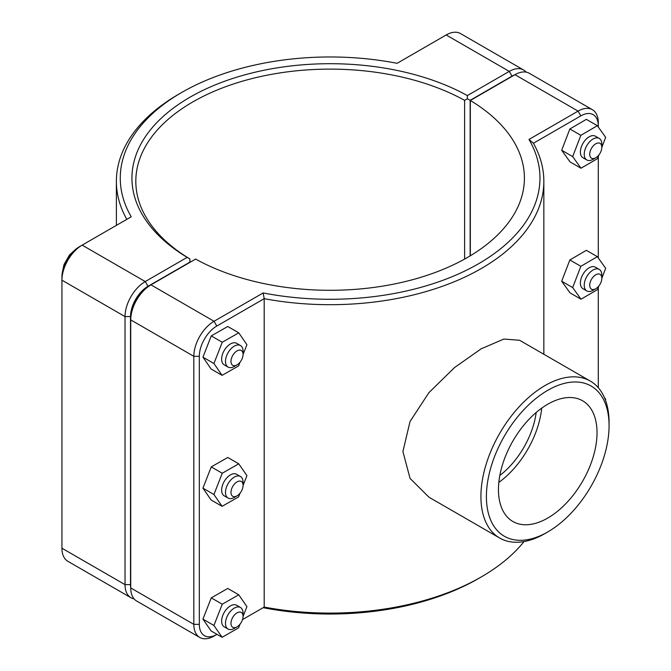 <?xml version="1.0" encoding="UTF-8"?>
<svg xmlns="http://www.w3.org/2000/svg" width="671" height="671" viewBox="0 0 671 671"><rect width="100%" height="100%" fill="white"/><g stroke="black" fill="none" stroke-linecap="round" stroke-linejoin="round"><path stroke-width="1.01" d="M524.034 541.581A213.73 123.397 180 0 1 481.25 576.951A213.73 123.397 180 0 1 264.198 607.079L242.508 619.601M263.141 292.942L264.198 298.679A213.73 123.397 0 0 0 543.846 181.296A213.73 123.397 0 0 0 533.42 143.242L580.826 115.873A24.718 14.267 -60 0 1 598.297 125.963L598.297 122.793A28.601 16.515 120 0 0 592.376 109.7A28.601 16.515 120 0 0 578.075 111.118L528.983 139.459A209.838 121.149 180 0 1 478.498 263.795A209.838 121.149 180 0 1 263.141 292.942L214.049 321.283A28.601 16.515 120 0 0 193.827 356.309L193.827 624.357A28.601 16.515 120 0 0 199.748 637.45A28.601 16.515 120 0 0 214.049 636.033L216.8 634.447A24.718 14.267 -60 0 1 199.321 624.357L199.321 356.309A24.718 14.267 -60 0 1 216.8 326.039L264.198 298.679L264.198 607.079L263.141 607.691A209.838 121.149 0 0 0 478.498 578.545L481.25 576.951M590.304 381.078L519.597 340.264L503.871 339.056L481.208 348.786L454.502 367.582L428.92 392.652L410.023 421.522L402.91 451.558L410.065 478.431L428.987 497.219L499.685 538.033A90.619 52.321 120 0 0 544.995 533.546L547.737 531.96A86.735 50.073 -60 0 1 486.408 496.557A86.735 50.073 -60 0 1 547.737 390.329A86.735 50.073 -60 0 1 609.067 425.733L609.067 422.562A90.619 52.321 120 0 0 590.304 381.078A90.619 52.321 120 0 0 499.685 433.399A90.619 52.321 120 0 0 499.685 538.033M237.022 364.881L234.271 366.467A12.439 7.18 -60 0 1 228.056 367.079A12.439 7.18 -60 0 1 228.056 352.72A12.439 7.18 -60 0 1 240.486 345.54A12.439 7.18 -60 0 1 243.061 351.235L243.061 354.405A8.547 4.932 120 0 0 237.022 350.916A8.547 4.932 120 0 0 230.975 361.392A8.547 4.932 120 0 0 237.022 364.881A8.547 4.932 120 0 0 243.061 354.405M240.486 345.54L236.645 343.326A12.439 7.18 120 0 0 224.206 350.505A12.439 7.18 120 0 0 224.206 364.856L228.056 367.079M240.067 362.164L238.599 365.921L222.101 375.349L211.105 369L202.936 357.165L211.264 335.911L227.763 326.492L238.75 332.833L246.928 344.668L243.061 354.523M211.264 335.911L222.252 342.26L238.75 332.833M202.936 357.165L213.923 363.514L222.252 342.26M222.101 375.349L213.923 363.514M237.022 495.852L234.271 497.446A12.439 7.18 -60 0 1 228.056 498.058A12.439 7.18 -60 0 1 228.056 483.699A12.439 7.18 -60 0 1 240.486 476.519A12.439 7.18 -60 0 1 243.061 482.214L243.061 485.385A8.547 4.932 120 0 0 237.022 481.895A8.547 4.932 120 0 0 230.975 492.363A8.547 4.932 120 0 0 237.022 495.852A8.547 4.932 120 0 0 243.061 485.385M240.486 476.519L236.645 474.296A12.439 7.18 120 0 0 224.206 481.476A12.439 7.18 120 0 0 224.206 495.835L228.056 498.058M240.067 493.143L238.599 496.901L222.101 506.32L211.105 499.979L202.936 488.144L211.264 466.89L227.763 457.471L238.75 463.812L246.928 475.647L243.061 485.494M211.264 466.89L222.252 473.24L238.75 463.812M202.936 488.144L213.923 494.493L222.252 473.24M222.101 506.32L213.923 494.493M601.82 147.285L601.82 144.114A12.439 7.18 120 0 0 599.237 138.419A12.439 7.18 120 0 0 589.658 141.749A12.439 7.18 120 0 0 584.231 154.263A12.439 7.18 120 0 0 586.806 159.958A12.439 7.18 120 0 0 593.021 159.346L595.773 157.752A8.547 4.932 -60 0 1 589.725 154.263A8.547 4.932 -60 0 1 595.773 143.795A8.547 4.932 -60 0 1 601.82 147.285A8.547 4.932 -60 0 1 595.773 157.752M586.806 159.958L582.956 157.735A12.439 7.18 -60 0 1 580.381 152.049A12.439 7.18 -60 0 1 585.808 139.534A12.439 7.18 -60 0 1 595.395 136.196L599.237 138.419M581.002 168.236L570.014 161.887L561.686 150.254L569.855 128.983L580.851 135.324L572.682 156.595L581.002 168.236L597.5 158.608L598.926 154.909M561.686 150.254L572.682 156.595M569.855 128.983L586.362 119.354L597.349 125.703L580.851 135.324M601.812 147.385L605.678 137.337L597.349 125.703M601.82 278.264L601.82 275.093A12.439 7.18 120 0 0 599.237 269.398A12.439 7.18 120 0 0 589.658 272.728A12.439 7.18 120 0 0 584.231 285.242A12.439 7.18 120 0 0 586.806 290.937A12.439 7.18 120 0 0 593.021 290.317L595.773 288.731A8.547 4.932 -60 0 1 589.725 285.242A8.547 4.932 -60 0 1 595.773 274.775A8.547 4.932 -60 0 1 601.82 278.264A8.547 4.932 -60 0 1 595.773 288.731M586.806 290.937L582.956 288.715A12.439 7.18 -60 0 1 580.381 283.019A12.439 7.18 -60 0 1 585.808 270.505A12.439 7.18 -60 0 1 595.395 267.175L599.237 269.398M581.002 299.216L570.014 292.866L561.686 281.224L569.855 259.962L580.851 266.303L572.682 287.574L581.002 299.216L597.5 289.587L598.926 285.888M561.686 281.224L572.682 287.574M569.855 259.962L586.362 250.333L597.349 256.674L580.851 266.303M601.812 278.364L605.678 268.316L597.349 256.674M237.022 626.831L234.271 628.417A12.439 7.18 -60 0 1 228.056 629.037A12.439 7.18 -60 0 1 228.056 614.678A12.439 7.18 -60 0 1 240.486 607.498A12.439 7.18 -60 0 1 243.061 613.185L243.061 616.364A8.547 4.932 120 0 0 237.022 612.875A8.547 4.932 120 0 0 230.975 623.342A8.547 4.932 120 0 0 237.022 626.831A8.547 4.932 120 0 0 243.061 616.364M240.486 607.498L236.645 605.276A12.439 7.18 120 0 0 224.206 612.455A12.439 7.18 120 0 0 224.206 626.815L228.056 629.037M240.067 624.114L238.599 627.871L222.101 637.299L211.105 630.95L202.936 619.123L211.264 597.869L227.763 588.442L238.75 594.791L246.928 606.618L243.061 616.473M211.264 597.869L222.252 604.21L238.75 594.791M202.936 619.123L213.923 625.464L222.252 604.21M222.101 637.299L213.923 625.464M605.401 400.008L605.678 399.295L604.378 397.475M130.736 587.695A24.718 14.267 -60 0 1 130.518 584.634L130.518 316.586A24.718 14.267 -60 0 1 147.989 286.316L189.868 262.143L189.885 258.972L187.15 257.362L145.246 281.56A28.601 16.515 120 0 0 125.024 316.586L125.024 584.634A28.601 16.515 120 0 0 130.946 597.727A28.601 16.515 120 0 0 134.091 598.876M130.946 597.727L67.855 561.3A28.601 16.515 -60 0 1 61.933 548.207L61.933 280.168A28.601 16.515 -60 0 1 82.156 245.133L131.248 216.792A209.838 121.149 180 0 1 181.732 92.455A209.838 121.149 180 0 1 397.089 63.309L446.181 34.967A28.601 16.515 -60 0 1 460.482 33.55L523.573 69.977A28.601 16.515 120 0 0 509.272 71.394L467.368 95.584A198.18 114.422 0 0 0 189.977 97.22A198.18 114.422 0 0 0 187.15 257.362M189.901 262.378L189.901 258.956A194.296 112.174 180 0 1 135.819 181.296A194.296 112.174 180 0 1 253.898 78.113A194.296 112.174 180 0 1 464.617 100.348L467.385 98.754L470.145 100.323L512.015 76.15A24.718 14.267 -60 0 1 514.783 74.808M467.368 95.584L467.385 98.754M526.139 72.124A28.601 16.515 120 0 0 523.573 69.977M464.617 100.348L464.617 259.081M470.145 255.894L470.145 100.323M181.732 92.455L178.981 94.049A213.73 123.397 0 0 0 116.385 181.296A213.73 123.397 0 0 0 126.802 219.35M147.989 286.316L145.246 281.56L82.156 245.133L79.404 246.718A24.718 14.267 120 0 0 61.933 276.989L61.933 280.168L125.024 316.586L130.518 316.586M216.8 326.039L214.049 321.283L150.958 284.856L148.216 286.442A24.718 14.267 120 0 0 148.216 286.45A24.718 14.267 120 0 0 130.736 316.712L130.736 319.891A28.601 16.515 -60 0 1 150.958 284.856L195.613 259.081A194.296 112.174 180 0 0 406.332 281.308A194.296 112.174 180 0 0 524.412 178.125A194.296 112.174 180 0 0 470.329 100.474L514.984 74.691A28.601 16.515 -60 0 1 529.285 73.273L592.376 109.7M199.748 637.45L136.658 601.023A28.601 16.515 -60 0 1 130.736 587.93L130.736 319.891L193.827 356.309L199.321 356.309M470.329 255.777L470.329 100.474M528.983 139.459L533.42 143.242M216.976 634.338L214.049 636.033M598.297 125.963L598.297 127.029M598.297 156.536L598.297 258.008M598.297 287.515L598.297 387.729M536.179 412.489A62.177 35.898 -60 0 1 499.828 475.462M498.452 489.604A69.709 40.243 -60 0 1 528.874 419.45A69.709 40.243 -60 0 1 582.596 400.78A69.709 40.243 -60 0 1 582.596 481.266A69.709 40.243 -60 0 1 512.887 521.51A69.709 40.243 -60 0 1 498.452 489.604M541.707 408.144A69.709 40.243 -60 0 1 498.821 482.415M609.067 425.733A86.735 50.073 -60 0 1 547.737 531.96M130.518 584.634L125.024 584.634L61.933 548.207M446.181 34.967L509.272 71.394L512.015 76.15M79.404 246.718L82.156 245.133L79.404 246.718M514.984 74.691L578.075 111.118L580.826 115.873M199.321 624.357L193.827 624.357L130.736 587.93M543.846 354.254L543.846 181.296M62.906 269.767L63.997 264.559L69.608 254.804L73.642 251.18M116.385 225.372L116.385 181.296"/></g></svg>
